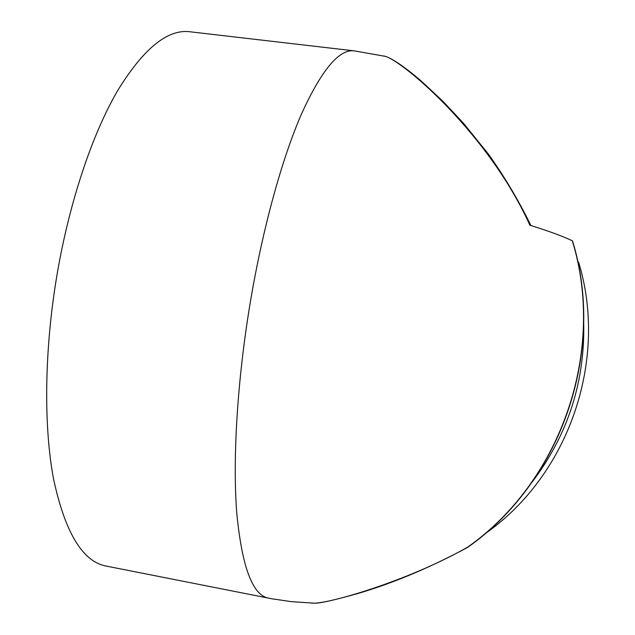 <?xml version="1.0" encoding="UTF-8"?>
<svg xmlns="http://www.w3.org/2000/svg" width="635" height="635" viewBox="0 0 635 635"><rect width="100%" height="100%" fill="white"/><g stroke="black" fill="none" stroke-linecap="round" stroke-linejoin="round"><path stroke-width="0.95" d="M530.931 225.544C518.406 200.049 504.142 176.117 488.14 153.757L463.415 123.166L443.143 101.489L421.195 80.986C404.733 67.016 392.843 58.825 385.532 56.396L354.235 50.871L189.762 31.75C167.465 28.972 143.32 48.76 117.34 91.122C92.456 134.041 69.882 200.589 57.404 272.478C44.315 348.44 43.434 425.585 53.578 479.131C65.119 532.606 82.606 561.578 106.037 566.039L271.732 598.765L291.433 601.663L314.658 603.194C334.82 602.282 412.298 578.89 467.852 547.021C561.642 480.862 606.076 350.401 572.31 240.784C562.324 236.069 548.188 230.886 529.884 225.227C488.879 134.414 404.098 62.016 385.532 56.396L383.651 55.951M577.818 262.001L578.62 262.247M311.277 603.091L314.658 603.194M572.524 240.903C606.306 350.591 561.792 481.092 467.924 547.203L467.852 547.021M578.58 262.088C608.489 359.378 569.127 474.599 485.862 533.178L485.481 533.368M354.235 50.871C339.106 48.887 321.461 70.056 301.308 114.371C281.869 159.234 262.715 228.298 250.285 302.347C237.212 380.587 232.553 459.359 236.784 513.223C241.983 566.904 252.555 595.209 268.478 598.138M532.035 482.211C567.769 435.086 585.002 381.976 583.716 322.897M467.924 547.211C430.752 567.301 394.359 582.652 358.743 593.265C334.645 600.059 319.953 603.369 314.666 603.194L314.666 603.194"/></g></svg>
